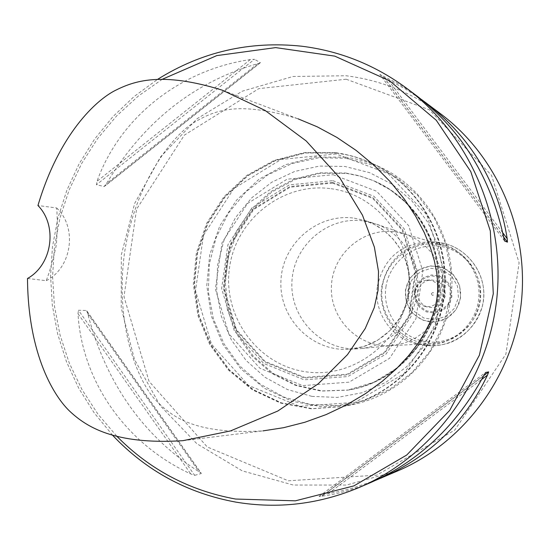 <?xml version="1.0" encoding="UTF-8"?>
<svg xmlns="http://www.w3.org/2000/svg" width="550" height="550" viewBox="0 0 550 550"><rect width="100%" height="100%" fill="white"/><g stroke="black" fill="none" stroke-linecap="round" stroke-linejoin="round"><path stroke-width="0.41" stroke-dasharray="2.75 2.06" d="M437.958 244.351L445.046 245.877L454.169 249.617L462.385 255.117L469.349 262.178L474.788 270.504L478.473 279.778L480.253 289.609L480.054 299.613L477.888 309.382L473.832 318.519L468.064 326.659L460.811 333.472L452.375 338.683L443.094 342.093L433.345 343.564C405.185 345.18 380.243 319.784 381.844 291.528C382.903 263.244 410.094 240.226 437.958 244.351M345.593 157.169L315.143 157.087L285.67 164.642L258.947 179.3L236.562 200.124L219.821 225.83L209.701 254.863L206.786 285.491L211.248 315.899L222.839 344.279L240.914 368.919L264.413 388.3L291.961 401.211L321.908 406.787L352.419 404.614C403.226 394.529 444.812 349.236 451.096 296.147C457.531 243.079 427.811 189.241 380.82 167.447L373.546 164.333L363.571 160.944L353.361 158.448L345.593 157.169M336.456 153.051L347.029 154.907L354.846 156.908L365.049 160.373L372.494 163.556C420.564 185.852 450.979 240.982 444.393 295.343C437.958 349.724 395.381 396.11 343.406 406.429L312.201 408.65L281.572 402.93L253.399 389.709L229.371 369.861L210.904 344.637L199.052 315.59L194.494 284.46L197.484 253.103L207.831 223.383L224.95 197.065L247.837 175.739L275.165 160.724L305.312 152.983L336.456 153.051M345.709 158.249L372.171 164.869L396.557 177.409L417.615 195.284L434.218 217.601L445.493 243.244L450.821 270.896L449.914 299.111L442.805 326.418L429.88 351.402L411.826 372.769L389.606 389.434L364.382 400.572L337.466 405.652L310.234 404.477L284.061 397.155L260.219 384.106L239.876 366.025L224.001 343.826L213.324 318.622L208.354 291.631L209.303 264.172L216.123 237.559L228.498 213.077L245.843 191.923L267.334 175.134L291.961 163.563L318.519 157.822L345.709 158.249M336.091 153.972L281.071 159.452L233.874 188.526L203.459 235.29L195.498 290.696L211.496 344.176L248.552 385.454L299.75 406.333L355.183 402.346L403.776 373.856L435.511 326.336L443.733 269.411L426.731 214.782L388.163 173.594L336.091 153.972M336.243 152.955L346.823 154.811L354.647 156.812L364.849 160.277L372.302 163.467C420.393 185.776 450.828 240.934 444.235 295.322C437.8 349.738 395.203 396.151 343.2 406.471L311.974 408.691L281.332 402.971L253.144 389.744L229.103 369.882L210.623 344.644L198.77 315.583L194.212 284.433L197.196 253.062L207.556 223.327L224.682 196.996L247.583 175.656L274.924 160.634L305.085 152.886L336.243 152.955M440.949 114.063C412.369 92.881 380.717 80.108 345.998 75.742L293.033 76.477L242.289 91.197L197.147 118.676L160.511 156.929L134.709 203.314L121.337 254.774L121.241 307.945L134.447 359.363L160.181 405.659L196.873 443.712L242.206 470.848L293.219 485.031L346.472 485.059L398.241 470.683M346.177 79.214L258.823 88.619L184.353 135.149L136.551 209.22L123.998 296.691L149.009 381.267L207.295 446.985L288.344 480.803L376.75 475.159L454.747 430.114L505.897 354.138L519.104 262.804L491.549 175.319L429.447 109.828L346.177 79.214M27.5 278.486L46.262 280.679C50.036 270.683 53.405 258.754 56.361 244.894C57.406 230.794 57.516 218.488 56.677 207.976L37.95 205.514M298.011 118.807L297.371 118.58C237.105 100.54 214.816 110.743 195.711 121.488C176.165 131.897 135.781 178.468 124.451 253.351C114.111 330.743 141.144 386.815 157.039 401.507C172.095 416.604 194.418 434.555 262.212 430.959L263.051 430.877M162.291 79.262L138.263 96.092L116.614 115.947L97.687 138.469L81.778 163.281L69.142 189.949L59.971 218.041L54.416 247.074L52.566 276.574L54.45 306.061L60.046 335.046L69.273 363.041L81.984 389.579L98.003 414.212L117.067 436.507M112.592 435.27L94.167 412.83L78.719 388.19L66.488 361.756L57.647 333.96L52.319 305.243L50.579 276.059L52.449 246.867L57.894 218.13L66.839 190.293L79.138 163.804L94.614 139.088L113.039 116.531L134.131 96.518L157.561 79.379M86.728 310.805L87.808 313.926C106.088 383.426 143.144 436.026 198.997 471.735L201.252 473.316M194.673 475.344L201.259 473.536L86.357 310.475L78.451 310.248L194.673 475.344L190.774 473.949C125.448 443.829 81.916 381.019 78.004 313.692L78.451 310.248M371.298 482.274C355.032 489.232 338.566 493.879 321.901 496.203L319.034 496.457L324.156 494.354L338.766 491.569L352.584 488.146L375.946 480.205M504.604 241.017L379.851 74.463L397.994 83.559L408.018 89.76L417.759 96.635M379.851 74.463L384.209 77.66L405.212 88.859L421.527 99.536M260.281 62.824L257.661 63.69C193.992 81.888 143.605 121.853 106.501 183.576L104.136 186.512L96.449 184.745L96.979 181.349C119.618 118.051 179.094 70.091 250.346 59.551L254.485 59.29L96.449 184.745M104.136 186.512L260.336 62.631L254.485 59.29M56.677 207.976C77.633 227.624 71.864 267.822 46.262 280.679M335.603 152.666L343.564 153.972L354.035 156.53L361.728 159.046L371.717 163.192C419.891 185.536 450.374 240.79 443.768 295.268C437.319 349.772 394.652 396.261 342.567 406.601L311.293 408.822L280.603 403.088L252.374 389.84L228.298 369.944L209.791 344.671L197.917 315.556L193.353 284.364L196.343 252.945L206.718 223.156L223.864 196.783L246.806 175.409L274.189 160.359L304.391 152.597L335.603 152.666M331.086 188.719C378.991 194.7 415.587 243.815 408.079 293.294C401.287 342.877 352.344 379.521 304.748 371.635C257.029 364.478 222.255 315.673 229.556 267.369C236.156 218.955 283.284 182.002 331.086 188.719M333.107 174.721L376.558 191.208L408.678 225.631L422.812 271.198L415.965 318.67L389.538 358.325L349.03 382.174L302.734 385.612L259.896 368.246L228.821 333.761L215.387 288.991L222.056 242.591L247.562 203.459L287.1 179.197L333.107 174.721M460.584 297.983L459.594 285.436L453.303 274.608L442.984 267.63L430.698 265.891L418.88 269.706L409.86 278.3L405.405 289.981L406.381 302.452L412.596 313.259L422.854 320.265L435.126 322.087L446.992 318.326L456.081 309.726L460.584 297.983M431.337 293.748C435.112 289.396 433.723 298.987 431.337 293.748M414.899 291.486C416.288 284.941 420.255 281.153 426.8 280.129L430.114 280.266L433.29 281.236L436.123 282.982L438.433 285.395L440.062 288.324L440.921 291.569L440.942 294.931L440.124 298.196L438.529 301.146L436.253 303.6L433.441 305.401L430.272 306.433L426.958 306.625L423.706 305.979C417.333 303.284 414.397 298.451 414.899 291.486M445.273 295.797C442.661 305.154 436.645 308.901 427.226 307.044C420.537 304.219 417.457 299.152 417.979 291.837C419.437 284.969 423.603 280.995 430.471 279.923C440.399 280.445 445.328 285.732 445.273 295.797M377.438 286.062C383.893 257.84 401.473 243.072 430.169 241.78C458.803 242.66 482.357 270.49 478.631 299.447C475.413 328.467 445.954 349.944 417.924 344.039C391.944 339.343 373.154 312.262 377.438 286.062M395.464 231.88L406.464 234.575L416.261 239.188L425.019 245.637L432.396 253.681L438.116 263.024L441.959 273.329L443.781 284.199L443.52 295.24L441.169 306.027L436.831 316.161L430.657 325.263L422.895 332.998L413.827 339.075L403.796 343.269L390.129 345.675C357.981 347.518 329.574 318.402 331.423 286.021C332.647 253.619 363.653 227.198 395.464 231.88M363.605 220.942L375.925 223.953C402.978 233.482 421.018 262.914 417.429 292.119C414.019 321.344 389.544 345.682 361.006 348.556L357.851 348.803C321.812 351.01 289.912 318.347 291.926 281.944C293.239 245.513 327.944 215.724 363.605 220.942M354.365 218.185L363.908 220.261C393.168 228.883 413.346 260.047 409.502 291.163C405.893 322.314 378.922 347.834 348.452 349.298C311.527 351.567 278.877 318.072 280.94 280.754C282.294 243.403 317.831 212.85 354.365 218.185M311.877 396.357L337.294 397.437L362.409 392.672L385.942 382.264L406.663 366.699L423.5 346.754L435.545 323.448L442.172 297.976L443.025 271.659L438.061 245.864L427.556 221.939L412.074 201.107L392.439 184.415L369.689 172.686L344.988 166.485L319.598 166.066L294.793 171.401L271.789 182.194L251.701 197.863L235.482 217.621L223.919 240.488L217.539 265.354L216.652 291.019L221.306 316.229L231.289 339.776L246.139 360.504L265.148 377.382L287.423 389.544L311.877 396.357M345.702 173.009L359.356 175.752L372.563 180.29C415.731 198.261 443.678 246.675 437.841 294.559C432.204 342.464 393.614 382.917 347.428 390.184L321.007 391.064L295.295 385.337L271.817 373.416L251.955 356.056L236.851 334.317L227.363 309.512L224.036 283.092L227.033 256.603L236.197 231.598L250.986 209.529L270.572 191.716L293.817 179.231L319.364 172.851L345.702 173.009M346.679 173.408L360.298 176.144L373.471 180.675C416.536 198.598 444.407 246.895 438.591 294.649C432.967 342.43 394.474 382.779 348.397 390.026L322.046 390.906L296.395 385.192L272.972 373.306L253.151 355.987L238.088 334.304L228.628 309.561L225.301 283.209L228.298 256.788L237.435 231.846L252.189 209.832L271.728 192.067L294.917 179.609L320.403 173.243L346.679 173.408M250.346 59.551L96.979 181.349M257.661 63.69L106.501 183.576M503.669 237.249L382.525 75.556M502.721 232.719L387.894 79.509M503.628 237.05L384.209 77.66M321.901 496.203L483.643 375.836M328.206 493.604L481.745 379.376M324.156 494.354L483.787 375.554M319.034 496.457L485.609 372.46M78.004 313.692L190.774 473.949M87.808 313.926L198.997 471.735M332.578 183.109L372.591 198.323L402.146 230.044L415.147 271.996L408.842 315.686L384.526 352.206L347.236 374.192L304.59 377.396L265.1 361.433L236.438 329.656L224.036 288.386L230.182 245.596L253.715 209.529L290.173 187.192L332.578 183.109M332.674 182.414L289.974 186.532L253.254 209.028L229.563 245.355L223.369 288.441L235.861 330.007L264.722 362.003L304.494 378.091L347.442 374.866L385 352.722L409.489 315.941L415.841 271.941L402.744 229.68L372.976 197.739L332.674 182.414M332.839 180.668L373.862 196.254L404.168 228.766L417.498 271.776L411.036 316.573L386.107 354.007L347.875 376.544L304.164 379.816L263.691 363.44L234.321 330.873L221.609 288.578L227.913 244.729L252.024 207.762L289.389 184.862L332.839 180.668M460.405 297.956L458.824 304.033L455.943 309.602L451.908 314.387L446.916 318.141L441.237 320.678L435.146 321.867L428.952 321.661L422.971 320.066L417.491 317.164L412.796 313.108L409.118 308.103L406.629 302.39L405.453 296.264L405.659 290.022L407.227 283.979L410.08 278.431L414.081 273.659L419.031 269.899L424.683 267.341L430.753 266.118L436.947 266.282L442.942 267.843L448.449 270.717L453.179 274.759L456.899 279.778L459.422 285.512L460.611 291.672L460.405 297.956M407.942 290.345L412.019 279.654L420.276 271.789L431.09 268.297L442.331 269.899L451.77 276.279L457.524 286.192L458.432 297.66L454.314 308.406L445.995 316.278L435.139 319.715L423.913 318.058L414.528 311.644L408.836 301.757L407.942 290.345M414.446 291.287L417.484 283.346L423.617 277.502L431.647 274.924L439.993 276.114L446.992 280.851L451.254 288.207L451.928 296.718L448.876 304.693L442.709 310.53L434.651 313.094L426.319 311.864L419.348 307.106L415.112 299.764L414.446 291.287M415.415 291.431L418.289 283.903L424.105 278.362L431.716 275.914L439.629 277.042L446.263 281.538L450.306 288.509L450.938 296.574L448.051 304.129L442.2 309.671L434.569 312.091L426.663 310.936L420.056 306.426L416.041 299.461L415.415 291.431M385.887 287.162C389.359 261.766 414.453 242.564 439.684 246.249C464.97 249.556 484.11 275.172 480.212 300.829C476.685 326.535 451.096 345.654 425.92 341.653C400.682 338.023 382.044 312.496 385.887 287.162M381.741 286.571C388.224 258.232 405.886 243.409 434.72 242.103C463.485 242.99 487.149 270.937 483.409 300.018C480.178 329.161 450.581 350.728 422.421 344.795C396.316 340.079 377.438 312.881 381.741 286.571M390.129 345.675L433.345 343.564M403.549 233.626L445.046 245.877M406.464 234.575L375.925 223.953M393.181 345.441L361.006 348.556M372.921 222.963L363.908 220.261L374.591 224.586L384.368 230.856L392.906 238.886L399.905 248.435L405.068 259.077L408.237 270.291L409.434 281.951L408.602 293.666L405.769 305.058L399.603 318.23L389.833 330.681L377.534 340.312L363.467 346.624L348.452 349.298L357.851 348.803M343.406 406.429L352.419 404.614M372.494 163.556L380.82 167.447M347.428 390.184L348.397 390.026C398.516 382.477 437.938 334.998 439.526 287.396C440.99 237.105 412.644 197.622 373.471 180.675L390.431 189.915L406.23 202.854L419.368 218.666L429.357 236.789L435.098 253.591L437.388 265.086L438.46 276.774L438.309 288.523L436.927 300.197L430.767 322.272L417.099 347.153L397.719 367.592L373.945 382.243L347.428 390.184M262.212 430.959L182.985 440.667M297.371 118.58L222.447 90.234M259.951 63.078L104.823 186.106M86.921 311.073L201.004 472.973M342.567 406.601L343.2 406.471M371.717 163.192L372.302 163.467M423.706 305.979L427.226 307.044M426.8 280.129L430.471 279.923M417.924 344.039L422.421 344.795C431.606 346.356 440.646 345.689 449.543 342.794C464.881 336.971 475.736 325.071 482.109 307.099C490.621 277.544 467.438 243.375 434.72 242.103L430.169 241.78"/><path stroke-width="0.82" d="M375.946 480.205L398.241 470.683C463.629 442.537 512.284 377.396 521.084 304.528C529.732 231.646 497.839 156.86 440.949 114.063L421.527 99.536M37.95 205.514C59.338 133.643 96.126 100.265 114.943 90.606C133.87 81.063 161.123 71.156 222.447 90.234L265.018 110.392L306.185 140.951L339.824 177.939L362.471 215.167L374.378 247.108L378.51 271.48L378.084 290.125L374.248 307.622L365.221 328.536L347.476 354.647L318.23 383.817L277.826 411.008L230.491 430.932L182.985 440.667C113.74 445.074 86.061 426.209 70.551 411.991C54.972 397.829 28.043 355.898 27.5 278.486C52.278 264.811 57.881 225.706 37.95 205.514M263.051 430.877L283.621 427.687L304.899 422.249L326.129 414.583L346.548 404.917L365.454 393.649L382.284 381.315L396.681 368.514L408.478 355.85L417.739 343.826L424.689 332.805L429.701 322.939L433.159 314.181L435.462 306.268L436.906 298.781L437.656 290.895L437.642 282.294L436.672 272.436L434.397 260.927L430.409 247.624L424.277 232.623L415.669 216.274L404.388 199.148L390.493 181.961L374.248 165.488L356.152 150.439L336.896 137.424L317.247 126.823L298.011 118.807M117.067 436.507C149.958 469.762 189.461 490.607 235.565 499.036L295.357 500.83L353.904 485.884L406.746 455.022L449.728 410.348L479.38 355.19L493.281 293.782L490.311 230.938L470.759 171.572L436.274 120.278L389.703 80.864L334.751 56.127L275.646 47.609L216.762 55.612L162.291 79.262M157.561 79.379C201.678 51.803 249.679 40.741 301.579 46.2C340.154 50.944 375.354 65.106 407.179 88.681C470.532 136.317 506.151 219.979 496.464 301.579C486.612 383.164 432.245 456.046 359.432 487.376C319.261 504.247 278.107 509.163 235.971 502.136C187.543 493.219 146.417 470.931 112.592 435.27M380.834 478.17C429.467 456.775 465.018 422.421 487.486 375.1L488.689 371.903L485.609 372.46L483.643 375.836C456.775 425.356 419.327 460.831 371.298 482.274L359.432 487.376M407.179 88.681L417.759 96.635C462.199 131.189 490.834 178.062 503.669 237.249L504.604 241.017L507.444 242.144L507.203 238.7C498.334 182.889 471.116 137.486 425.556 102.493M507.203 238.7L502.721 232.719M507.444 242.144L503.628 237.05M481.745 379.376L487.486 375.1M483.787 375.554L488.689 371.903"/></g></svg>
